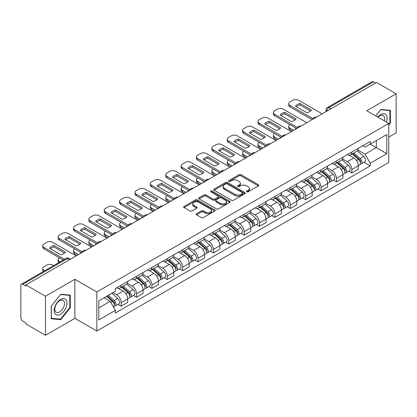 <?xml version="1.0" encoding="UTF-8"?>
<svg xmlns="http://www.w3.org/2000/svg" width="417" height="417" viewBox="0 0 417 417"><rect width="100%" height="100%" fill="white"/><g stroke="black" fill="none" stroke-linecap="round" stroke-linejoin="round"><path stroke-width="0.63" d="M246.765 191.799A0.959 0.553 0 0 0 248.12 191.799L258.399 185.867A1.366 0.792 0 0 0 258.801 185.304A1.366 0.792 0 0 0 258.399 184.747L240.99 174.697A1.366 0.792 0 0 0 239.05 174.697L228.771 180.629A0.959 0.553 0 0 0 228.495 181.02A0.959 0.553 0 0 0 228.771 181.411A0.959 0.553 0 0 0 230.127 181.411L231.456 180.644A4.378 2.528 0 0 1 237.648 180.644L239.103 181.478A4.378 2.528 0 0 1 240.385 183.266A4.378 2.528 0 0 1 239.103 185.054L237.768 185.826A0.959 0.553 0 0 0 237.492 186.217A0.959 0.553 0 0 0 237.768 186.607A0.959 0.553 0 0 0 239.123 186.607L240.453 185.836A4.378 2.528 0 0 1 246.645 185.836L248.099 186.675A4.378 2.528 0 0 1 249.382 188.463A4.378 2.528 0 0 1 248.099 190.251L246.765 191.017A0.959 0.553 0 0 0 246.489 191.408A0.959 0.553 0 0 0 246.765 191.799L246.765 191.017M196.584 213.681A1.366 0.792 0 0 0 196.183 214.239A1.366 0.792 0 0 0 196.584 214.797L201.468 217.617A1.366 0.792 0 0 0 203.402 217.617L214.818 211.028A1.366 0.792 0 0 0 215.219 210.47A1.366 0.792 0 0 0 214.818 209.907L197.408 199.858A1.366 0.792 0 0 0 195.474 199.858L184.059 206.446A1.366 0.792 0 0 0 183.657 207.004A1.366 0.792 0 0 0 184.059 207.562L189.959 210.971A1.366 0.792 0 0 0 191.893 210.971L196.777 208.151A1.366 0.792 0 0 0 197.178 207.593A1.366 0.792 0 0 0 196.777 207.035L193.853 205.341A3.659 2.111 0 0 1 192.779 203.85A3.659 2.111 0 0 1 195.036 201.896A3.659 2.111 0 0 1 199.029 202.354L210.491 208.974A3.659 2.111 0 0 1 211.56 210.47A3.659 2.111 0 0 1 209.303 212.42A3.659 2.111 0 0 1 205.315 211.961L203.402 210.861A1.366 0.792 0 0 0 201.468 210.861L196.584 213.681L196.584 214.797L201.468 211.998L201.468 210.861M96.838 291.983L74.857 279.296L45.489 296.252L25.875 284.931L376.535 82.477L396.15 93.799L366.783 110.755L388.759 123.448L96.838 291.983L96.838 331.02L388.759 162.479L388.759 123.448M231.555 200.249A1.366 0.792 0 0 0 233.489 200.249L244.904 193.655A1.366 0.792 0 0 0 245.305 193.097A1.366 0.792 0 0 0 244.904 192.539L227.494 182.484A1.366 0.792 0 0 0 225.555 182.484L214.14 189.078A1.366 0.792 0 0 0 213.744 189.636A1.366 0.792 0 0 0 214.14 190.194L231.555 200.249M211.19 192.008A0.959 0.553 0 0 1 212.159 192.143L212.159 191.002L229.861 201.223A1.366 0.792 0 0 1 230.262 201.781A1.366 0.792 0 0 1 229.861 202.344L218.445 208.933A1.366 0.792 0 0 1 216.512 208.933L199.097 198.878L199.097 197.762A1.366 0.792 0 0 0 198.7 198.32A1.366 0.792 0 0 0 199.097 198.878M199.097 197.762L203.986 194.942A1.366 0.792 0 0 1 205.92 194.942L212.983 199.018A1.366 0.792 0 0 0 214.917 199.018L218.159 197.147A1.366 0.792 0 0 0 218.555 196.589A1.366 0.792 0 0 0 218.159 196.032L210.804 191.784A0.959 0.553 0 0 1 210.522 191.393A0.959 0.553 0 0 1 211.117 190.882A0.959 0.553 0 0 1 212.159 191.002M45.489 296.252L45.489 335.289L25.875 323.962L25.875 322.826L22.82 321.064A2.789 1.611 -120 0 1 20.85 317.65L20.85 285.442A2.789 1.611 -120 0 1 21.429 284.165L66.074 258.389A2.789 1.611 60 0 1 67.465 258.53L22.82 284.305A2.789 1.611 -120 0 0 21.429 284.165M388.759 137.104L396.15 132.835L396.15 93.799M45.489 335.289L74.857 318.333L96.838 331.02M25.875 284.931L25.875 286.067L22.82 284.305M330.905 108.821L328.836 107.628A2.789 1.611 60 0 0 327.444 107.487L372.089 81.711A2.789 1.611 60 0 1 373.481 81.852L328.836 107.628A2.789 1.611 120 0 0 326.865 111.042L326.865 111.157M375.55 83.046L373.481 81.852M351.802 152.064A6.411 3.701 60 0 1 350.473 154.947L356.978 151.189A6.411 3.701 -120 0 0 358.302 148.311M342.571 158.971L347.267 161.681A6.411 3.701 60 0 1 351.802 169.537L358.302 165.778A6.411 3.701 -120 0 0 353.772 157.928L349.118 155.239M358.302 165.778L358.302 169.25L351.802 173.008L348.68 171.205M350.473 154.947A6.411 3.701 60 0 1 347.314 154.655M351.802 169.537L351.802 173.008M336.425 160.941A6.411 3.701 60 0 1 335.096 163.824L341.601 160.065A6.411 3.701 -120 0 0 342.93 157.188M333.308 180.081L336.425 181.885L342.93 178.127L342.93 174.655A6.411 3.701 -120 0 0 338.396 166.805L333.741 164.116M335.096 163.824A6.411 3.701 60 0 1 331.942 163.532M327.194 167.848L331.89 170.558A6.411 3.701 60 0 1 336.425 178.413L336.425 181.885M321.048 169.818A6.411 3.701 60 0 1 319.724 172.695L326.23 168.942A6.411 3.701 -120 0 0 327.553 166.065M317.931 188.958L321.048 190.762L327.553 187.004L327.553 183.532A6.411 3.701 -120 0 0 323.024 175.682L318.364 172.992M319.724 172.695A6.411 3.701 60 0 1 316.566 172.409M311.817 176.725L316.519 179.435A6.411 3.701 60 0 1 321.048 187.29L321.048 190.762M305.677 178.695A6.411 3.701 60 0 1 304.347 181.572L310.853 177.819A6.411 3.701 -120 0 0 312.182 174.942M302.56 197.835L305.677 199.634L312.182 195.881L312.182 192.409A6.411 3.701 -120 0 0 307.647 184.559L302.992 181.869M304.347 181.572A6.411 3.701 60 0 1 301.194 181.286M296.445 185.601L301.142 188.312A6.411 3.701 60 0 1 305.677 196.167L305.677 199.634M290.3 187.572A6.411 3.701 60 0 1 288.976 190.449L295.476 186.696A6.411 3.701 -120 0 0 296.805 183.819M287.183 206.712L290.3 208.51L296.805 204.757L296.805 201.286A6.411 3.701 -120 0 0 292.27 193.436L287.615 190.746M288.976 190.449A6.411 3.701 60 0 1 285.817 190.162M281.068 194.478L285.77 197.189A6.411 3.701 60 0 1 290.3 205.039L290.3 208.51M274.928 196.449A6.411 3.701 60 0 1 273.599 199.326L280.104 195.573A6.411 3.701 -120 0 0 281.433 192.696M271.806 215.589L274.928 217.387L281.433 213.634L281.433 210.163A6.411 3.701 -120 0 0 276.898 202.308L272.244 199.623M273.599 199.326A6.411 3.701 60 0 1 270.44 199.039M265.697 203.355L270.393 206.066A6.411 3.701 60 0 1 274.928 213.916L274.928 217.387M259.551 205.326A6.411 3.701 60 0 1 258.222 208.203L264.727 204.45A6.411 3.701 -120 0 0 266.056 201.573M256.434 224.466L259.551 226.264L266.056 222.511L266.056 219.04A6.411 3.701 -120 0 0 261.522 211.184L256.867 208.5M258.222 208.203A6.411 3.701 60 0 1 255.068 207.916M250.32 212.232L255.016 214.943A6.411 3.701 60 0 1 259.551 222.793L259.551 226.264M244.174 214.202A6.411 3.701 60 0 1 242.85 217.08L249.356 213.327A6.411 3.701 -120 0 0 250.68 210.444M241.057 233.343L244.18 235.141L250.68 231.388L250.68 227.917A6.411 3.701 -120 0 0 246.15 220.061L241.49 217.377M242.85 217.08A6.411 3.701 60 0 1 239.692 216.793M234.943 221.104L239.645 223.82A6.411 3.701 60 0 1 244.18 231.67L244.18 235.141M228.803 223.079A6.411 3.701 60 0 1 227.473 225.957L233.979 222.204A6.411 3.701 -120 0 0 235.308 219.321M225.686 242.22L228.803 244.018L235.308 240.265L235.308 236.793A6.411 3.701 -120 0 0 230.773 228.938L226.118 226.254M227.473 225.957A6.411 3.701 60 0 1 224.32 225.67M219.571 229.981L224.268 232.696A6.411 3.701 60 0 1 228.803 240.546L228.803 244.018M213.426 231.956A6.411 3.701 60 0 1 212.102 234.834L218.607 231.075A6.411 3.701 -120 0 0 219.931 228.198M210.309 251.097L213.426 252.895L219.931 249.142L219.931 245.67A6.411 3.701 -120 0 0 215.401 237.815L210.741 235.125M212.102 234.834A6.411 3.701 60 0 1 208.943 234.542M204.194 238.858L208.896 241.573A6.411 3.701 60 0 1 213.426 249.423L213.426 252.895M198.054 240.833A6.411 3.701 60 0 1 196.725 243.71L203.23 239.952A6.411 3.701 -120 0 0 204.559 237.075M194.932 259.968L198.054 261.772L204.559 258.014L204.559 254.547A6.411 3.701 -120 0 0 200.024 246.692L195.37 244.002M196.725 243.71A6.411 3.701 60 0 1 193.571 243.419M188.823 247.734L193.519 250.45A6.411 3.701 60 0 1 198.054 258.3L198.054 261.772M182.677 249.71A6.411 3.701 60 0 1 181.348 252.587L187.853 248.829A6.411 3.701 -120 0 0 189.182 245.952M179.56 268.845L182.677 270.649L189.182 266.89L189.182 263.419A6.411 3.701 -120 0 0 184.648 255.569L179.993 252.879M181.348 252.587A6.411 3.701 60 0 1 178.195 252.295M173.446 256.611L178.142 259.322A6.411 3.701 60 0 1 182.677 267.177L182.677 270.649M167.306 258.587A6.411 3.701 60 0 1 165.976 261.464L172.482 257.706A6.411 3.701 -120 0 0 173.806 254.829M164.183 277.722L167.306 279.526L173.811 275.767L173.811 272.296A6.411 3.701 -120 0 0 169.276 264.446L164.621 261.756M165.976 261.464A6.411 3.701 60 0 1 162.818 261.172M158.074 265.488L162.771 268.199A6.411 3.701 60 0 1 167.306 276.054L167.306 279.526M151.929 267.459A6.411 3.701 60 0 1 150.6 270.341L157.105 266.583A6.411 3.701 -120 0 0 158.434 263.706M148.812 286.599L151.929 288.402L158.434 284.644L158.434 281.173A6.411 3.701 -120 0 0 153.899 273.323L149.244 270.633M150.6 270.341A6.411 3.701 60 0 1 147.446 270.049M142.697 274.365L147.394 277.076A6.411 3.701 60 0 1 151.929 284.931L151.929 288.402M136.552 276.335A6.411 3.701 60 0 1 135.228 279.218L141.733 275.46A6.411 3.701 -120 0 0 143.057 272.582M133.435 295.476L136.552 297.279L143.057 293.521L143.057 290.05A6.411 3.701 -120 0 0 138.527 282.2L133.867 279.51M135.228 279.218A6.411 3.701 60 0 1 132.069 278.926M127.321 283.242L132.022 285.953A6.411 3.701 60 0 1 136.552 293.808L136.552 297.279M121.18 285.212A6.411 3.701 60 0 1 119.851 288.09L126.356 284.337A6.411 3.701 -120 0 0 127.685 281.459M118.063 304.353L121.18 306.156L127.685 302.398L127.685 298.926A6.411 3.701 -120 0 0 123.151 291.076L118.496 288.387M119.851 288.09A6.411 3.701 60 0 1 116.697 287.803M112.903 292.666L116.645 294.829A6.411 3.701 60 0 1 121.18 302.685L121.18 306.156M362.691 145.778L365.005 147.118L386.788 134.54L376.342 140.571L376.342 147.628L365.005 154.17L357.942 150.094M98.808 307.861L110.14 301.319L115.363 310.363L98.808 319.922L98.808 300.803L115.363 291.243L115.363 288.569L370.228 141.426L370.228 144.1L386.788 153.659L370.228 163.219L365.005 154.17M386.788 134.54L386.788 153.659M115.363 310.363L115.363 313.037L370.228 165.893L370.228 163.219M388.759 125.011L390.385 122.989L390.385 110.307L380.872 109.457L375.691 115.9M74.857 279.296L74.857 318.333M51.255 318.781L60.767 319.631L70.275 307.798L70.275 295.121L60.767 294.272L51.255 306.099L51.255 318.781M110.14 301.319L104.031 297.79M364.057 162.328L370.228 165.893M389.89 122.702L390.385 122.989M59.761 319.052L60.767 319.631M69.785 307.517L70.275 307.798M247.151 191.935L248.099 191.387A4.378 2.528 0 0 0 249.382 189.599L249.382 188.463M240.385 183.266L240.385 184.408A4.378 2.528 0 0 1 239.103 186.196L238.154 186.743M258.384 185.878L240.99 175.833A1.366 0.792 0 0 0 239.05 175.833L229.157 181.546M244.888 193.665L227.494 183.626A1.366 0.792 0 0 0 225.555 183.626L214.161 190.204M242.486 193.488A0.959 0.553 0 0 0 242.767 193.097A0.959 0.553 0 0 0 242.486 192.706L227.202 183.881A0.959 0.553 0 0 0 225.847 183.881L224.445 184.695A4.378 2.528 0 0 0 223.163 186.477A4.378 2.528 0 0 0 224.445 188.265L234.891 194.301A4.378 2.528 0 0 0 241.083 194.301L242.486 193.488L242.486 194.63A0.959 0.553 0 0 0 242.767 194.239L242.767 193.097M223.163 186.477L223.163 187.619A4.378 2.528 0 0 0 224.445 189.407L224.445 188.265M242.486 194.63L241.083 195.437A4.378 2.528 0 0 1 234.891 195.437L224.445 189.407M199.118 198.888L203.986 196.079L203.986 194.942M218.555 196.589L218.555 197.726A1.366 0.792 0 0 1 218.159 198.283L214.917 200.155A1.366 0.792 0 0 1 212.983 200.155L205.92 196.079A1.366 0.792 0 0 0 203.986 196.079M212.159 192.143L229.845 202.354M220.312 203.251A3.659 2.111 0 0 0 224.299 203.71A3.659 2.111 0 0 0 226.556 201.755A3.659 2.111 0 0 0 225.482 200.259L221.448 197.929A1.366 0.792 0 0 0 219.509 197.929L216.272 199.8A1.366 0.792 0 0 0 215.87 200.358A1.366 0.792 0 0 0 216.272 200.916L220.312 203.251L220.312 204.387A3.659 2.111 0 0 0 224.299 204.846A3.659 2.111 0 0 0 226.556 202.891L226.556 201.755M215.87 200.358L215.87 201.494A1.366 0.792 0 0 0 216.272 202.057L216.272 200.916M220.312 204.387L216.272 202.057M211.56 210.47L211.56 211.607A3.659 2.111 0 0 1 209.303 213.556A3.659 2.111 0 0 1 205.315 213.103L203.402 211.998A1.366 0.792 0 0 0 201.468 211.998M192.779 203.85L192.779 204.987A3.659 2.111 0 0 0 193.853 206.483L193.853 205.341M196.777 207.035L196.777 208.151L193.853 206.483M214.818 209.907L214.818 211.028L197.408 200.994A1.366 0.792 0 0 0 195.474 200.994L184.074 207.572M352.245 153.92L358.511 159.513A3.482 2.012 60 0 1 359.605 164.897L358.302 165.648M295.773 129.108L295.434 128.916A8.71 5.03 -0 0 1 296.112 128.165M352.412 154.071L355.357 155.77M290.055 124.667L289.956 124.725A4.18 2.413 -0 0 0 288.731 126.434A4.18 2.413 -0 0 0 289.956 128.139L293.704 130.302M352.876 153.555L359.85 159.779A1.673 0.964 60 0 1 360.371 162.364A1.673 0.964 60 0 1 360.22 162.422M353.918 152.956L360.184 158.543A3.482 2.012 60 0 1 361.278 163.933A3.482 2.012 60 0 1 360.225 164.043M357.411 150.855L363.733 156.495A3.482 2.012 60 0 1 364.828 161.885L361.278 163.933M292.421 131.042L289.956 129.619A4.18 2.413 180 0 1 288.731 127.915L288.731 126.434M310.566 111.021L300.068 104.959A8.71 5.03 180 0 0 296.351 106.684M312.13 119.663L289.956 106.861A4.18 2.413 180 0 1 288.731 105.152L288.731 103.671A4.18 2.413 -0 0 0 289.956 105.381L289.956 106.861M300.068 103.479A8.71 5.03 180 0 0 295.434 106.153L306.849 112.741A8.71 5.03 180 0 0 311.483 110.067L300.068 103.479L300.068 104.959M322.185 113.857L298.728 100.315A4.18 2.413 -0 0 0 292.812 100.315L289.956 101.967A4.18 2.413 -0 0 0 288.731 103.671M312.948 118.652L289.956 105.381M336.868 162.797L343.134 168.39A3.482 2.012 60 0 1 344.228 173.774L342.93 174.525M280.396 137.985L280.062 137.787A8.71 5.03 -0 0 1 280.74 137.042M337.035 162.948L339.985 164.647M274.678 133.544L274.584 133.602A4.18 2.413 -0 0 0 273.359 135.311A4.18 2.413 -0 0 0 274.584 137.016L278.327 139.179M337.504 162.432L344.473 168.656A1.673 0.964 60 0 1 345 171.241A1.673 0.964 60 0 1 344.843 171.298M338.547 161.832L344.812 167.42A3.482 2.012 60 0 1 345.901 172.81A3.482 2.012 60 0 1 344.854 172.919M342.039 159.732L348.357 165.372A3.482 2.012 60 0 1 349.451 170.762L345.901 172.81M277.044 139.919L274.584 138.496A4.18 2.413 180 0 1 273.359 136.792L273.359 135.311M321.497 171.674L327.762 177.267A3.482 2.012 60 0 1 328.851 182.651L327.553 183.402M265.019 146.862L264.686 146.664A8.71 5.03 -0 0 1 265.363 145.919M321.663 171.825L324.608 173.524M259.306 142.421L259.207 142.478A4.18 2.413 -0 0 0 257.982 144.188A4.18 2.413 -0 0 0 259.207 145.893L262.95 148.056M322.127 171.309L329.096 177.533A1.673 0.964 60 0 1 329.623 180.118A1.673 0.964 60 0 1 329.472 180.175M323.17 170.709L329.435 176.297A3.482 2.012 60 0 1 330.53 181.687A3.482 2.012 60 0 1 329.477 181.796M326.662 168.609L332.985 174.249A3.482 2.012 60 0 1 334.08 179.638L330.53 181.687M261.673 148.796L259.207 147.373A4.18 2.413 180 0 1 257.982 145.663L257.982 144.188M386.387 122.077A9.059 5.228 120 0 0 386.225 115.123A9.059 5.228 120 0 0 377.776 117.104M384.312 120.878A6.86 3.961 120 0 0 383.979 116.28A6.86 3.961 120 0 0 383.207 115.566A6.86 3.961 120 0 0 378.052 117.266M375.712 115.916L380.679 109.739L389.89 110.557L389.89 122.848L388.759 124.256M389.28 110.208L389.89 110.557M66.115 299.932A9.059 5.228 120 0 0 57.364 302.278A9.059 5.228 120 0 0 55.018 313.74A9.059 5.228 120 0 0 63.77 311.395A9.059 5.228 120 0 0 66.115 299.932M63.869 301.095A6.86 3.961 120 0 0 63.097 300.376A6.86 3.961 120 0 0 56.717 303.581A6.86 3.961 120 0 0 55.471 311.541A6.86 3.961 120 0 0 56.238 312.26A6.86 3.961 120 0 0 62.623 309.054A6.86 3.961 120 0 0 63.869 301.095M60.569 319.125L51.354 318.301L51.354 306.015L60.569 294.548L69.785 295.372L69.785 307.657L60.569 319.125M69.17 295.022L69.785 295.372M295.189 119.898L284.691 113.836A8.71 5.03 180 0 0 280.975 115.556M296.758 128.54L274.584 115.733A4.18 2.413 180 0 1 273.359 114.029L273.359 112.548A4.18 2.413 -0 0 0 274.584 114.258L274.584 115.733M284.691 112.355A8.71 5.03 180 0 0 280.062 115.029L291.478 121.618A8.71 5.03 180 0 0 296.106 118.944L284.691 112.355L284.691 113.836M306.808 122.734L283.351 109.191A4.18 2.413 -0 0 0 277.441 109.191L274.584 110.844A4.18 2.413 -0 0 0 273.359 112.548M297.571 127.529L274.584 114.258M279.817 128.77L269.319 122.713A8.71 5.03 180 0 0 265.603 124.433M281.381 137.417L259.207 124.61A4.18 2.413 180 0 1 257.982 122.906L257.982 121.425A4.18 2.413 -0 0 0 259.207 123.135L259.207 124.61M269.319 121.232A8.71 5.03 180 0 0 264.686 123.906L276.101 130.495A8.71 5.03 180 0 0 280.735 127.821L269.319 121.232L269.319 122.713M291.436 131.61L267.98 118.068A4.18 2.413 -0 0 0 262.064 118.068L259.207 119.721A4.18 2.413 -0 0 0 257.982 121.425M282.2 136.406L259.207 123.135M306.12 180.551L312.385 186.144A3.482 2.012 60 0 1 313.48 191.528L312.177 192.279M249.647 155.739L249.309 155.541A8.71 5.03 -0 0 1 249.992 154.796M306.286 180.697L309.237 182.401M243.929 151.298L243.83 151.355A4.18 2.413 -0 0 0 242.605 153.065A4.18 2.413 -0 0 0 243.83 154.77L247.578 156.933M306.75 180.186L313.725 186.404A1.673 0.964 60 0 1 314.251 188.995A1.673 0.964 60 0 1 314.095 189.052M307.798 179.581L314.058 185.174A3.482 2.012 60 0 1 315.153 190.564A3.482 2.012 60 0 1 314.1 190.673M311.291 177.486L317.608 183.126A3.482 2.012 60 0 1 318.703 188.515L315.153 190.564M246.296 157.673L243.83 156.25A4.18 2.413 180 0 1 242.605 154.54L242.605 153.065M290.748 189.427L297.008 195.015A3.482 2.012 60 0 1 298.103 200.405L296.805 201.156M234.271 164.611L233.937 164.418A8.71 5.03 -0 0 1 234.615 163.672M290.91 189.573L293.86 191.278M228.558 160.175L228.459 160.232A4.18 2.413 -0 0 0 227.234 161.937A4.18 2.413 -0 0 0 228.459 163.646L232.201 165.81M291.379 189.063L298.348 195.281A1.673 0.964 60 0 1 298.874 197.872A1.673 0.964 60 0 1 298.723 197.929M292.421 188.458L298.687 194.051A3.482 2.012 60 0 1 299.781 199.441A3.482 2.012 60 0 1 298.728 199.55M295.914 186.363L302.236 192.002A3.482 2.012 60 0 1 303.326 197.392L299.781 199.441M230.919 166.55L228.459 165.127A4.18 2.413 180 0 1 227.234 163.417L227.234 161.937M275.371 198.304L281.637 203.892A3.482 2.012 60 0 1 282.731 209.282L281.428 210.032M218.899 173.488L218.56 173.295A8.71 5.03 -0 0 1 219.238 172.549M275.538 198.45L278.488 200.155M213.181 169.052L213.082 169.109A4.18 2.413 -0 0 0 211.857 170.814A4.18 2.413 -0 0 0 213.082 172.523L216.83 174.687M276.002 197.939L282.976 204.158A1.673 0.964 60 0 1 283.497 206.743A1.673 0.964 60 0 1 283.346 206.806M277.044 197.335L283.31 202.928A3.482 2.012 60 0 1 284.404 208.318A3.482 2.012 60 0 1 283.351 208.427M280.542 195.239L286.86 200.879A3.482 2.012 60 0 1 287.954 206.269L284.404 208.318M215.547 175.427L213.082 174.004A4.18 2.413 180 0 1 211.857 172.294L211.857 170.814M264.441 137.646L253.943 131.59A8.71 5.03 180 0 0 250.226 133.31M266.01 146.289L243.83 133.487A4.18 2.413 180 0 1 242.605 131.782L242.605 130.302A4.18 2.413 -0 0 0 243.83 132.007L243.83 133.487M253.943 130.109A8.71 5.03 180 0 0 249.309 132.783L260.724 139.372A8.71 5.03 180 0 0 265.358 136.698L253.943 130.109L253.943 131.59M276.059 140.487L252.603 126.945A4.18 2.413 -0 0 0 246.692 126.945L243.83 128.598A4.18 2.413 -0 0 0 242.605 130.302M266.823 145.283L243.83 132.007M249.069 146.523L238.566 140.461A8.71 5.03 180 0 0 234.854 142.187M250.633 155.166L228.459 142.364A4.18 2.413 180 0 1 227.234 140.659L227.234 139.179A4.18 2.413 -0 0 0 228.459 140.883L228.459 142.364M238.566 138.986A8.71 5.03 180 0 0 233.937 141.66L245.352 148.249A8.71 5.03 180 0 0 249.981 145.575L238.566 138.986L238.566 140.461M260.688 149.364L237.231 135.822A4.18 2.413 -0 0 0 231.315 135.822L228.459 137.469A4.18 2.413 -0 0 0 227.234 139.179M251.451 154.16L228.459 140.883M233.692 155.4L223.194 149.338A8.71 5.03 180 0 0 219.478 151.063M235.256 164.043L213.082 151.241A4.18 2.413 180 0 1 211.857 149.536L211.857 148.056A4.18 2.413 -0 0 0 213.082 149.76L213.082 151.241M223.194 147.863A8.71 5.03 180 0 0 218.56 150.537L229.975 157.126A8.71 5.03 180 0 0 234.609 154.452L223.194 147.863L223.194 149.338M245.311 158.241L221.854 144.699A4.18 2.413 -0 0 0 215.943 144.699L213.082 146.346A4.18 2.413 -0 0 0 211.857 148.056M236.074 163.037L213.082 149.76M259.994 207.181L266.26 212.769A3.482 2.012 60 0 1 267.354 218.159L266.056 218.909M203.522 182.365L203.188 182.172A8.71 5.03 -0 0 1 203.866 181.426M260.161 207.327L263.111 209.032M197.809 177.929L197.71 177.986A4.18 2.413 -0 0 0 196.485 179.691A4.18 2.413 -0 0 0 197.71 181.4L201.453 183.563M260.63 206.816L267.599 213.035A1.673 0.964 60 0 1 268.126 215.62A1.673 0.964 60 0 1 267.975 215.683M261.673 206.212L267.938 211.805A3.482 2.012 60 0 1 269.033 217.189A3.482 2.012 60 0 1 267.98 217.304M265.165 204.116L271.483 209.756A3.482 2.012 60 0 1 272.577 215.141L269.033 217.189M200.17 184.298L197.71 182.881A4.18 2.413 180 0 1 196.485 181.171L196.485 179.691M218.315 164.277L207.817 158.215A8.71 5.03 180 0 0 204.106 159.94M219.884 172.919L197.71 160.118A4.18 2.413 180 0 1 196.485 158.413L196.485 156.933A4.18 2.413 -0 0 0 197.71 158.637L197.71 160.118M207.817 156.74A8.71 5.03 180 0 0 203.188 159.414L214.604 166.002A8.71 5.03 180 0 0 219.233 163.328L207.817 156.74L207.817 158.215M229.934 167.118L206.478 153.576A4.18 2.413 -0 0 0 200.567 153.576L197.71 155.223A4.18 2.413 -0 0 0 196.485 156.933M220.702 171.913L197.71 158.637M244.623 216.058L250.888 221.646A3.482 2.012 60 0 1 251.983 227.036L250.68 227.786M188.15 191.241L187.812 191.049A8.71 5.03 -0 0 1 188.489 190.303M244.789 216.204L247.734 217.909M182.432 186.806L182.333 186.863A4.18 2.413 -0 0 0 181.108 188.567A4.18 2.413 -0 0 0 182.333 190.277L186.076 192.435M245.253 215.693L252.222 221.912A1.673 0.964 60 0 1 252.749 224.497A1.673 0.964 60 0 1 252.598 224.56M246.296 215.089L252.561 220.682A3.482 2.012 60 0 1 253.656 226.066A3.482 2.012 60 0 1 252.603 226.181M249.788 212.993L256.111 218.633A3.482 2.012 60 0 1 257.206 224.018L253.656 226.066M184.799 193.175L182.333 191.757A4.18 2.413 180 0 1 181.108 190.048L181.108 188.567M202.943 173.154L192.445 167.092A8.71 5.03 180 0 0 188.729 168.817M204.507 181.796L182.333 168.994A4.18 2.413 180 0 1 181.108 167.29L181.108 165.81A4.18 2.413 -0 0 0 182.333 167.514L182.333 168.994M192.445 165.612A8.71 5.03 180 0 0 187.812 168.286L199.227 174.879A8.71 5.03 180 0 0 203.861 172.205L192.445 165.612L192.445 167.092M214.562 175.995L191.106 162.453A4.18 2.413 -0 0 0 185.19 162.453L182.333 164.1A4.18 2.413 -0 0 0 181.108 165.81M205.326 180.79L182.333 167.514M229.246 224.935L235.511 230.523A3.482 2.012 60 0 1 236.606 235.913L235.308 236.663M172.774 200.118L172.435 199.925A8.71 5.03 -0 0 1 173.118 199.18M229.413 225.081L232.363 226.785M167.055 195.682L166.956 195.74A4.18 2.413 -0 0 0 165.737 197.444A4.18 2.413 -0 0 0 166.956 199.154L170.704 201.312M229.882 224.57L236.851 230.789A1.673 0.964 60 0 1 237.377 233.374A1.673 0.964 60 0 1 237.221 233.437M230.924 223.965L237.19 229.558A3.482 2.012 60 0 1 238.279 234.943A3.482 2.012 60 0 1 237.231 235.058M234.417 221.87L240.734 227.51A3.482 2.012 60 0 1 241.829 232.894L238.279 234.943M169.422 202.052L166.956 200.629A4.18 2.413 180 0 1 165.737 198.925L165.737 197.444M187.567 182.031L177.069 175.969A8.71 5.03 180 0 0 173.352 177.694M189.136 190.673L166.956 177.871A4.18 2.413 180 0 1 165.737 176.162L165.737 174.687A4.18 2.413 -0 0 0 166.956 176.391L166.956 177.871M177.069 174.488A8.71 5.03 180 0 0 172.435 177.162L183.85 183.756A8.71 5.03 180 0 0 188.484 181.082L177.069 174.488L177.069 175.969M199.185 184.872L175.729 171.33A4.18 2.413 -0 0 0 169.818 171.33L166.956 172.977A4.18 2.413 -0 0 0 165.737 174.687M189.949 189.667L166.956 176.391M213.874 233.812L220.14 239.4A3.482 2.012 60 0 1 221.229 244.789L219.931 245.54M157.397 208.995L157.063 208.802A8.71 5.03 -0 0 1 157.741 208.057M214.036 233.958L216.986 235.662M151.684 204.559L151.585 204.617A4.18 2.413 -0 0 0 150.36 206.321A4.18 2.413 -0 0 0 151.585 208.031L155.327 210.189M214.505 233.447L221.474 239.666A1.673 0.964 60 0 1 222 242.251A1.673 0.964 60 0 1 221.849 242.313M215.547 232.842L221.813 238.435A3.482 2.012 60 0 1 222.907 243.82A3.482 2.012 60 0 1 221.854 243.935M219.04 230.747L225.362 236.387A3.482 2.012 60 0 1 226.457 241.771L222.907 243.82M154.045 210.929L151.585 209.506A4.18 2.413 180 0 1 150.36 207.802L150.36 206.321M172.195 190.908L161.697 184.846A8.71 5.03 180 0 0 157.98 186.571M173.759 199.55L151.585 186.748A4.18 2.413 180 0 1 150.36 185.039L150.36 183.563A4.18 2.413 -0 0 0 151.585 185.268L151.585 186.748M161.697 183.365A8.71 5.03 180 0 0 157.063 186.039L168.478 192.633A8.71 5.03 180 0 0 173.112 189.959L161.697 183.365L161.697 184.846M183.814 193.749L160.357 180.201A4.18 2.413 -0 0 0 154.441 180.201L151.585 181.854A4.18 2.413 -0 0 0 150.36 183.563M174.577 198.544L151.585 185.268M198.497 242.689L204.763 248.277A3.482 2.012 60 0 1 205.857 253.666L204.554 254.417M142.025 217.872L141.686 217.679A8.71 5.03 -0 0 1 142.369 216.934M198.664 242.835L201.614 244.539M136.307 213.436L136.208 213.494A4.18 2.413 -0 0 0 134.983 215.198A4.18 2.413 -0 0 0 136.208 216.903L139.956 219.066M199.128 242.324L206.102 248.542A1.673 0.964 60 0 1 206.623 251.128A1.673 0.964 60 0 1 206.472 251.19M200.176 241.719L206.436 247.307A3.482 2.012 60 0 1 207.53 252.697A3.482 2.012 60 0 1 206.478 252.811M203.668 239.624L209.986 245.259A3.482 2.012 60 0 1 211.08 250.648L207.53 252.697M138.673 219.806L136.208 218.383A4.18 2.413 180 0 1 134.983 216.678L134.983 215.198M183.126 251.56L189.386 257.153A3.482 2.012 60 0 1 190.48 262.543L189.182 263.294M126.648 226.749L126.315 226.556A8.71 5.03 -0 0 1 126.992 225.811M183.287 251.712L186.237 253.411M120.935 222.308L120.836 222.365A4.18 2.413 -0 0 0 119.611 224.075A4.18 2.413 -0 0 0 120.836 225.779L124.579 227.943M183.756 251.196L190.725 257.419A1.673 0.964 60 0 1 191.252 260.005A1.673 0.964 60 0 1 191.101 260.067M184.799 250.596L191.064 256.184A3.482 2.012 60 0 1 192.159 261.574A3.482 2.012 60 0 1 191.106 261.688M188.291 248.501L194.614 254.135A3.482 2.012 60 0 1 195.703 259.525L192.159 261.574M123.296 228.683L120.836 227.26A4.18 2.413 180 0 1 119.611 225.555L119.611 224.075M167.749 260.437L174.014 266.03A3.482 2.012 60 0 1 175.109 271.42L173.806 272.171M111.276 235.626L110.938 235.433A8.71 5.03 -0 0 1 111.615 234.682M167.915 260.589L170.866 262.288M105.558 231.185L105.459 231.242A4.18 2.413 -0 0 0 104.234 232.952A4.18 2.413 -0 0 0 105.459 234.656L109.207 236.82M168.379 260.072L175.354 266.296A1.673 0.964 60 0 1 175.875 268.882A1.673 0.964 60 0 1 175.724 268.944M169.422 259.473L175.687 265.061A3.482 2.012 60 0 1 176.782 270.451A3.482 2.012 60 0 1 175.729 270.56M172.919 257.372L179.237 263.012A3.482 2.012 60 0 1 180.332 268.402L176.782 270.451M107.925 237.56L105.459 236.137A4.18 2.413 180 0 1 104.234 234.432L104.234 232.952M152.372 269.314L158.637 274.907A3.482 2.012 60 0 1 159.732 280.292L158.434 281.042M95.9 244.503L95.566 244.31A8.71 5.03 -0 0 1 96.244 243.559M152.539 269.465L155.489 271.165M90.187 240.062L90.088 240.119A4.18 2.413 -0 0 0 88.863 241.829A4.18 2.413 -0 0 0 90.088 243.533L93.83 245.696M153.008 268.949L159.977 275.173A1.673 0.964 60 0 1 160.503 277.758A1.673 0.964 60 0 1 160.347 277.816M154.05 268.35L160.316 273.938A3.482 2.012 60 0 1 161.41 279.327A3.482 2.012 60 0 1 160.357 279.437M157.543 266.249L163.86 271.889A3.482 2.012 60 0 1 164.955 277.279L161.41 279.327M92.548 246.437L90.088 245.014A4.18 2.413 180 0 1 88.863 243.309L88.863 241.829M137 278.191L143.266 283.784A3.482 2.012 60 0 1 144.36 289.169L143.057 289.919M80.523 253.38L80.189 253.182A8.71 5.03 -0 0 1 80.867 252.436M137.167 278.342L140.112 280.042M74.81 248.939L74.711 248.996A4.18 2.413 -0 0 0 73.486 250.706A4.18 2.413 -0 0 0 74.711 252.41L78.453 254.573M137.631 277.826L144.6 284.05A1.673 0.964 60 0 1 145.126 286.635A1.673 0.964 60 0 1 144.975 286.693M138.673 277.227L144.939 282.815A3.482 2.012 60 0 1 146.033 288.204A3.482 2.012 60 0 1 144.98 288.314M142.166 275.126L148.488 280.766A3.482 2.012 60 0 1 149.583 286.156L146.033 288.204M77.176 255.313L74.711 253.89A4.18 2.413 180 0 1 73.486 252.186L73.486 250.706M121.623 287.068L127.889 292.661A3.482 2.012 60 0 1 128.983 298.046L127.685 298.796M121.79 287.219L124.74 288.918M59.433 257.815L59.334 257.873A4.18 2.413 -0 0 0 58.109 259.582A4.18 2.413 -0 0 0 59.334 261.287L60.194 261.782M122.254 286.703L129.228 292.927A1.673 0.964 60 0 1 129.755 295.512A1.673 0.964 60 0 1 129.598 295.57M123.302 286.104L129.567 291.692A3.482 2.012 60 0 1 130.657 297.081A3.482 2.012 60 0 1 129.604 297.191M126.794 284.003L133.112 289.643A3.482 2.012 60 0 1 134.206 295.033L130.657 297.081M58.943 262.507A4.18 2.413 180 0 1 58.109 261.058L58.109 259.582M156.818 199.785L146.32 193.723A8.71 5.03 180 0 0 142.604 195.448M158.382 208.427L136.208 195.625A4.18 2.413 180 0 1 134.983 193.915L134.983 192.435A4.18 2.413 -0 0 0 136.208 194.145L136.208 195.625M146.32 192.242A8.71 5.03 180 0 0 141.686 194.916L153.102 201.51A8.71 5.03 180 0 0 157.735 198.836L146.32 192.242L146.32 193.723M168.437 202.62L144.98 189.078A4.18 2.413 -0 0 0 139.07 189.078L136.208 190.731A4.18 2.413 -0 0 0 134.983 192.435M159.2 207.421L136.208 194.145M141.446 208.662L130.943 202.599A8.71 5.03 180 0 0 127.232 204.325M143.01 217.304L120.836 204.502A4.18 2.413 180 0 1 119.611 202.792L119.611 201.312A4.18 2.413 -0 0 0 120.836 203.022L120.836 204.502M130.943 201.119A8.71 5.03 180 0 0 126.315 203.793L137.73 210.387A8.71 5.03 180 0 0 142.359 207.713L130.943 201.119L130.943 202.599M153.06 211.497L129.604 197.955A4.18 2.413 -0 0 0 123.693 197.955L120.836 199.607A4.18 2.413 -0 0 0 119.611 201.312M143.829 216.298L120.836 203.022M126.07 217.538L115.572 211.476A8.71 5.03 180 0 0 111.855 213.202M127.633 226.181L105.459 213.379A4.18 2.413 180 0 1 104.234 211.669L104.234 210.189A4.18 2.413 -0 0 0 105.459 211.899L105.459 213.379M115.572 209.996A8.71 5.03 180 0 0 110.938 212.67L122.353 219.264A8.71 5.03 180 0 0 126.987 216.585L115.572 209.996L115.572 211.476M137.688 220.374L114.232 206.832A4.18 2.413 -0 0 0 108.316 206.832L105.459 208.484A4.18 2.413 -0 0 0 104.234 210.189M128.452 225.17L105.459 211.899M110.693 226.415L100.195 220.353A8.71 5.03 180 0 0 96.478 222.079M112.262 235.058L90.088 222.256A4.18 2.413 180 0 1 88.863 220.546L88.863 219.066A4.18 2.413 -0 0 0 90.088 220.775L90.088 222.256M100.195 218.873A8.71 5.03 180 0 0 95.566 221.547L106.981 228.135A8.71 5.03 180 0 0 111.61 225.461L100.195 218.873L100.195 220.353M122.311 229.251L98.855 215.709A4.18 2.413 -0 0 0 92.944 215.709L90.088 217.361A4.18 2.413 -0 0 0 88.863 219.066M113.075 234.046L90.088 220.775M95.321 235.292L84.823 229.23A8.71 5.03 180 0 0 81.106 230.955M96.885 243.935L74.711 231.127A4.18 2.413 180 0 1 73.486 229.423L73.486 227.943A4.18 2.413 -0 0 0 74.711 229.652L74.711 231.127M84.823 227.75A8.71 5.03 180 0 0 80.189 230.424L91.604 237.012A8.71 5.03 180 0 0 96.238 234.338L84.823 227.75L84.823 229.23M106.94 238.128L83.483 224.586A4.18 2.413 -0 0 0 77.567 224.586L74.711 226.238A4.18 2.413 -0 0 0 73.486 227.943M97.703 242.923L74.711 229.652M79.944 244.169L69.446 238.107A8.71 5.03 180 0 0 65.73 239.827M81.513 252.811L59.334 240.004A4.18 2.413 180 0 1 58.109 238.3L58.109 236.82A4.18 2.413 -0 0 0 59.334 238.529L59.334 240.004M69.446 236.627A8.71 5.03 180 0 0 64.812 239.301L76.228 245.889A8.71 5.03 180 0 0 80.862 243.215L69.446 236.627L69.446 238.107M91.563 247.005L68.107 233.463A4.18 2.413 -0 0 0 62.196 233.463L59.334 235.115A4.18 2.413 -0 0 0 58.109 236.82M82.326 251.8L59.334 238.529M106.632 296.289L112.517 301.538A3.482 2.012 60 0 1 113.606 306.922L113.434 307.021M106.689 296.252L109.363 297.795M53.59 265.598L52.735 265.097A4.18 2.413 -0 0 0 46.819 265.097L43.962 266.75A4.18 2.413 -0 0 0 42.737 268.459A4.18 2.413 -0 0 0 43.962 270.164L44.822 270.659M107.263 295.924L113.851 301.799A1.673 0.964 60 0 1 114.378 304.389A1.673 0.964 60 0 1 114.227 304.446M108.311 295.319L114.19 300.568A3.482 2.012 60 0 1 115.285 305.958A3.482 2.012 60 0 1 114.232 306.068M111.855 293.271L117.74 298.52A3.482 2.012 60 0 1 118.829 303.91L115.285 305.958M43.571 271.384A4.18 2.413 180 0 1 42.737 269.935L42.737 268.459M64.572 253.041L54.069 246.984A8.71 5.03 180 0 0 50.358 248.704M63.248 260.02L43.962 248.881A4.18 2.413 180 0 1 42.737 247.177L42.737 245.696A4.18 2.413 -0 0 0 43.962 247.406L43.962 248.881M54.069 245.504A8.71 5.03 180 0 0 49.441 248.178L60.856 254.766A8.71 5.03 180 0 0 65.485 252.092L54.069 245.504L54.069 246.984M76.191 255.882L52.735 242.34A4.18 2.413 -0 0 0 46.819 242.34L43.962 243.992A4.18 2.413 -0 0 0 42.737 245.696M64.531 259.28L43.962 247.406M326.964 111.099L326.865 111.042A2.789 1.611 0 0 1 326.047 109.906L326.047 111.626M136.552 293.808L143.057 290.05M151.929 284.931L158.434 281.173M167.306 276.054L173.811 272.296M182.677 267.177L189.182 263.419M198.054 258.3L204.559 254.547M213.426 249.423L219.931 245.67M228.803 240.546L235.308 236.793M244.18 231.67L250.68 227.917M259.551 222.793L266.056 219.04M274.928 213.916L281.433 210.163M290.3 205.039L296.805 201.286M305.677 196.167L312.182 192.409M321.048 187.29L327.553 183.532M336.425 178.413L342.93 174.655M121.18 302.685L127.685 298.926M116.645 294.829L123.151 291.076M132.022 285.953L138.527 282.2M147.394 277.076L153.899 273.323M162.771 268.199L169.276 264.446M178.142 259.322L184.648 255.569M193.519 250.45L200.024 246.692M208.896 241.573L215.401 237.815M224.268 232.696L230.773 228.938M239.645 223.82L246.15 220.061M255.016 214.943L261.522 211.184M270.393 206.066L276.898 202.308M285.77 197.189L292.27 193.436M301.142 188.312L307.647 184.559M316.519 179.435L323.024 175.682M331.89 170.558L338.396 166.805M347.267 161.681L353.772 157.928M316.05 117.401A2.789 1.611 120 0 0 314.819 118.11M300.673 126.278A2.789 1.611 120 0 0 299.442 126.987M285.301 135.155A2.789 1.611 120 0 0 284.066 135.864M269.924 144.032A2.789 1.611 120 0 0 268.694 144.741M254.547 152.903A2.789 1.611 120 0 0 253.317 153.618M239.176 161.78A2.789 1.611 120 0 0 237.945 162.494M223.799 170.657A2.789 1.611 120 0 0 222.569 171.371M208.427 179.534A2.789 1.611 120 0 0 207.197 180.248M193.05 188.411A2.789 1.611 120 0 0 191.82 189.125M177.678 197.288A2.789 1.611 120 0 0 176.443 197.997M162.302 206.165A2.789 1.611 120 0 0 161.071 206.874M146.925 215.042A2.789 1.611 120 0 0 145.695 215.751M131.553 223.919A2.789 1.611 120 0 0 130.323 224.627M116.176 232.795A2.789 1.611 120 0 0 114.946 233.504M100.805 241.672A2.789 1.611 120 0 0 99.574 242.381M85.428 250.549A2.789 1.611 120 0 0 84.198 251.258M69.535 259.723L67.465 258.53A2.789 1.611 120 0 1 68.862 258.389A2.789 2.789 0 0 0 66.074 258.389M248.099 191.387L248.099 190.251M237.768 186.607L237.768 185.826M239.103 186.196L239.103 185.054M228.771 181.411L228.771 180.629M239.05 175.833L239.05 174.697M240.99 175.833L240.99 174.697M258.399 185.867L258.399 184.747M214.14 190.194L214.14 189.078M225.555 183.626L225.555 182.484M227.494 183.626L227.494 182.484M244.904 193.655L244.904 192.539M234.891 195.437L234.891 194.301M241.083 195.437L241.083 194.301M205.92 196.079L205.92 194.942M212.983 200.155L212.983 199.018M214.917 200.155L214.917 199.018M218.159 198.283L218.159 197.147M229.861 202.344L229.861 201.223M203.402 211.998L203.402 210.861M205.315 213.103L205.315 211.961M184.059 207.562L184.059 206.446M195.474 200.994L195.474 199.858M197.408 200.994L197.408 199.858M358.511 159.513L356.556 160.639M360.721 161.598L360.09 161.963M363.733 156.495L360.184 158.543M289.956 129.619L289.956 128.139M343.134 168.39L341.179 169.516M345.344 170.475L344.718 170.834M348.357 165.372L344.812 167.42M274.584 138.496L274.584 137.016M327.762 177.267L325.807 178.393M329.972 179.352L329.341 179.711M332.985 174.249L329.435 176.297M259.207 147.373L259.207 145.893M312.385 186.144L310.43 187.269M314.595 188.229L313.97 188.588M317.608 183.126L314.058 185.174M243.83 156.25L243.83 154.77M297.008 195.015L295.059 196.146M299.218 197.105L298.593 197.465M302.236 192.002L298.687 194.051M228.459 165.127L228.459 163.646M281.637 203.892L279.682 205.023M283.847 205.982L283.216 206.342M286.86 200.879L283.31 202.928M213.082 174.004L213.082 172.523M266.26 212.769L264.31 213.9M268.47 214.859L267.844 215.219M271.483 209.756L267.938 211.805M197.71 182.881L197.71 181.4M250.888 221.646L248.933 222.777M253.098 223.731L252.467 224.096M256.111 218.633L252.561 220.682M182.333 191.757L182.333 190.277M235.511 230.523L233.556 231.654M237.721 232.608L237.096 232.973M240.734 227.51L237.19 229.558M166.956 200.629L166.956 199.154M220.14 239.4L218.185 240.526M222.35 241.485L221.719 241.85M225.362 236.387L221.813 238.435M151.585 209.506L151.585 208.031M204.763 248.277L202.808 249.402M206.973 250.362L206.342 250.726M209.986 245.259L206.436 247.307M136.208 218.383L136.208 216.903M189.386 257.153L187.436 258.279M191.596 259.238L190.97 259.603M194.614 254.135L191.064 256.184M120.836 227.26L120.836 225.779M174.014 266.03L172.059 267.156M176.224 268.115L175.593 268.48M179.237 263.012L175.687 265.061M105.459 236.137L105.459 234.656M158.637 274.907L156.683 276.033M160.847 276.992L160.222 277.357M163.86 271.889L160.316 273.938M90.088 245.014L90.088 243.533M143.266 283.784L141.311 284.91M145.476 285.869L144.845 286.229M148.488 280.766L144.939 282.815M74.711 253.89L74.711 252.41M127.889 292.661L125.934 293.787M130.099 294.746L129.473 295.106M133.112 289.643L129.567 291.692M59.334 262.277L59.334 261.287M112.517 301.538L110.828 302.507M114.722 303.623L114.096 303.983M117.74 298.52L114.19 300.568M43.962 271.154L43.962 270.164M316.284 117.266A2.789 2.789 0 0 0 312.708 119.33M300.912 126.142A2.789 2.789 0 0 0 297.331 128.207M285.536 135.014A2.789 2.789 0 0 0 281.96 137.084M270.159 143.891A2.789 2.789 0 0 0 266.583 145.96M254.787 152.768A2.789 2.789 0 0 0 251.211 154.832M239.41 161.645A2.789 2.789 0 0 0 235.834 163.709M224.038 170.522A2.789 2.789 0 0 0 220.463 172.586M208.662 179.399A2.789 2.789 0 0 0 205.086 181.463M193.29 188.275A2.789 2.789 0 0 0 189.709 190.34M177.913 197.152A2.789 2.789 0 0 0 174.337 199.217M162.536 206.029A2.789 2.789 0 0 0 158.96 208.093M147.165 214.906A2.789 2.789 0 0 0 143.589 216.97M131.788 223.783A2.789 2.789 0 0 0 128.212 225.847M116.416 232.66A2.789 2.789 0 0 0 112.835 234.724M101.039 241.537A2.789 2.789 0 0 0 97.463 243.601M85.662 250.408A2.789 2.789 0 0 0 82.086 252.478M70.353 259.249L68.862 258.389M327.444 107.487A2.789 2.789 0 0 0 326.047 109.906"/></g></svg>
